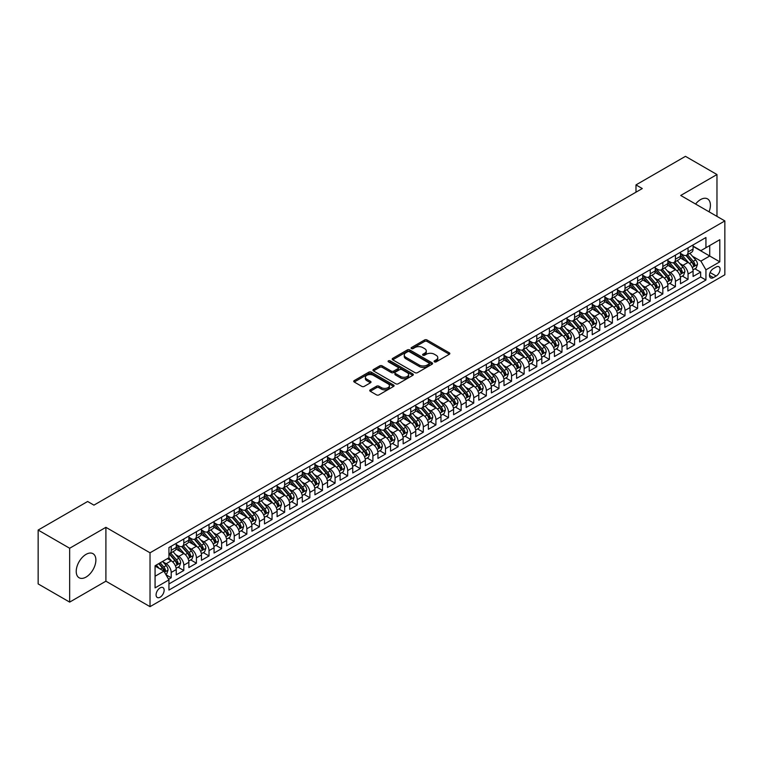 <?xml version="1.0" encoding="UTF-8"?>
<svg xmlns="http://www.w3.org/2000/svg" width="763" height="763" viewBox="0 0 763 763"><rect width="100%" height="100%" fill="white"/><g stroke="black" fill="none" stroke-linecap="round" stroke-linejoin="round"><path stroke-width="1.14" d="M434.452 361.853A1.221 0.706 0 0 0 436.178 361.853L449.331 354.261A1.745 1.011 0 0 0 449.836 353.546A1.745 1.011 0 0 0 449.331 352.83L427.051 339.974A1.745 1.011 0 0 0 424.581 339.974L411.438 347.566A1.221 0.706 0 0 0 411.076 348.062A1.221 0.706 0 0 0 411.438 348.567A1.221 0.706 0 0 0 413.164 348.567L414.872 347.585A5.599 3.233 0 0 1 422.788 347.585L424.638 348.653A5.599 3.233 0 0 1 426.279 350.942A5.599 3.233 0 0 1 424.638 353.231L422.94 354.213A1.221 0.706 0 0 0 422.578 354.709A1.221 0.706 0 0 0 422.94 355.205A1.221 0.706 0 0 0 424.676 355.205L426.374 354.223A5.599 3.233 0 0 1 434.29 354.223L436.15 355.3A5.599 3.233 0 0 1 437.79 357.58A5.599 3.233 0 0 1 436.15 359.869L434.452 360.851A1.221 0.706 0 0 0 434.09 361.357A1.221 0.706 0 0 0 434.452 361.853L434.452 360.851M86.047 577.076A13.906 8.031 120 0 0 95.137 564.82A13.906 8.031 120 0 0 93 553.68A13.906 8.031 120 0 0 86.047 554.367A13.906 8.031 120 0 0 76.968 566.623A13.906 8.031 120 0 0 79.104 577.763A13.906 8.031 120 0 0 86.047 577.076M709.046 211.809A13.906 8.031 120 0 0 707.539 198.885A13.906 8.031 120 0 0 700.587 199.572A13.906 8.031 120 0 0 695.589 204.036M160.116 597.2A5.703 3.29 120 0 0 163.835 592.174A5.703 3.29 120 0 0 162.967 587.596A5.703 3.29 120 0 0 160.116 587.882A5.703 3.29 120 0 0 156.386 592.908A5.703 3.29 120 0 0 157.254 597.477A5.703 3.29 120 0 0 160.116 597.2M370.265 389.836A1.745 1.011 0 0 0 369.75 390.551A1.745 1.011 0 0 0 370.265 391.266L376.512 394.872A1.745 1.011 0 0 0 378.982 394.872L393.584 386.44A1.745 1.011 0 0 0 394.099 385.735A1.745 1.011 0 0 0 393.584 385.019L371.314 372.153A1.745 1.011 0 0 0 368.834 372.153L354.242 380.584A1.745 1.011 0 0 0 353.727 381.3A1.745 1.011 0 0 0 354.242 382.015L361.786 386.374A1.745 1.011 0 0 0 364.256 386.374L370.513 382.768A1.745 1.011 0 0 0 371.018 382.053A1.745 1.011 0 0 0 370.513 381.338L366.765 379.173A4.683 2.699 0 0 1 365.391 377.265A4.683 2.699 0 0 1 368.281 374.767A4.683 2.699 0 0 1 373.384 375.358L388.052 383.818A4.683 2.699 0 0 1 389.416 385.735A4.683 2.699 0 0 1 386.526 388.224A4.683 2.699 0 0 1 381.424 387.642L378.982 386.231A1.745 1.011 0 0 0 376.512 386.231L370.265 389.836L370.265 391.266M105.904 527.328L69.662 548.254L38.15 530.056L38.15 583.914L69.662 602.112L105.904 581.187L150.025 606.661L150.025 552.803L105.904 527.328L105.904 581.187M716.972 216.387L716.972 174.536L680.73 195.462L724.85 220.927L150.025 552.803M716.972 174.536L685.46 156.339L635.98 184.904L635.98 192.181M38.15 530.056L87.631 501.491L93.935 505.135L642.284 188.547L635.98 184.904M414.996 372.659A1.745 1.011 0 0 0 417.466 372.659L432.068 364.228A1.745 1.011 0 0 0 432.583 363.512A1.745 1.011 0 0 0 432.068 362.797L409.798 349.94A1.745 1.011 0 0 0 407.318 349.94L392.716 358.372A1.745 1.011 0 0 0 392.211 359.087A1.745 1.011 0 0 0 392.716 359.802L414.996 372.659M388.939 362.12A1.221 0.706 0 0 1 390.179 362.291L390.179 360.832L412.821 373.908A1.745 1.011 0 0 1 413.336 374.623A1.745 1.011 0 0 1 412.821 375.339L398.229 383.77A1.745 1.011 0 0 1 395.749 383.77L373.479 370.904L379.726 367.327L379.726 365.868L373.479 369.483A1.745 1.011 0 0 0 372.964 370.189A1.745 1.011 0 0 0 373.479 370.904L373.479 369.483M379.726 367.327A1.745 1.011 0 0 1 382.206 367.327L382.206 365.868A1.745 1.011 0 0 0 379.726 365.868M382.206 365.868L391.238 371.085A1.745 1.011 0 0 0 393.708 371.085L397.857 368.691A1.745 1.011 0 0 0 398.362 367.976A1.745 1.011 0 0 0 397.857 367.261L388.453 361.834A1.221 0.706 0 0 1 388.09 361.338A1.221 0.706 0 0 1 388.844 360.68A1.221 0.706 0 0 1 390.179 360.832M168.585 579.279L171.208 577.763L165.972 574.749M162.996 561.892L166.162 563.723A7.134 4.12 60 0 1 171.208 572.45L176.243 569.541L176.243 574.854L183.807 570.486L178.075 567.176M175.604 554.615L178.771 556.446A7.134 4.12 60 0 1 183.807 565.173L188.852 562.264L188.852 567.577L196.415 563.208L190.683 559.899M188.213 547.338L191.37 549.16A7.134 4.12 60 0 1 196.415 557.896L201.461 554.987L201.461 560.3L209.024 555.931L203.282 552.622M200.812 540.061L203.979 541.883A7.134 4.12 60 0 1 209.024 550.619L214.06 547.71L214.06 553.022L221.623 548.654L215.891 545.345M213.421 532.784L216.587 534.605A7.134 4.12 60 0 1 221.623 543.342L226.668 540.433L226.668 545.745L234.231 541.377L228.499 538.068M226.029 525.507L229.186 527.328A7.134 4.12 60 0 1 234.231 536.065L239.277 533.156L239.277 538.468L246.84 534.1L241.098 530.79M238.628 518.23L241.795 520.051A7.134 4.12 60 0 1 246.84 528.788L251.885 525.879L251.885 531.191L259.449 526.823L253.707 523.513M251.237 510.943L254.403 512.774A7.134 4.12 60 0 1 259.449 521.51L264.484 518.602L264.484 523.914L272.048 519.546L266.316 516.236M263.845 503.666L267.012 505.497A7.134 4.12 60 0 1 272.048 514.233L277.093 511.315L277.093 516.637L284.656 512.269L278.924 508.95M276.444 496.389L279.611 498.22A7.134 4.12 60 0 1 284.656 506.956L289.702 504.038L289.702 509.35L297.265 504.992L291.523 501.673M289.053 489.112L292.219 490.943A7.134 4.12 60 0 1 297.265 499.679L302.301 496.761L302.301 502.073L309.864 497.714L304.132 494.395M301.662 481.834L304.828 483.666A7.134 4.12 60 0 1 309.864 492.393L314.909 489.484L314.909 494.796L322.472 490.428L316.74 487.118M314.27 474.557L317.427 476.389A7.134 4.12 60 0 1 322.472 485.115L327.518 482.206L327.518 487.519L335.081 483.151L329.339 479.841M326.869 467.28L330.036 469.111A7.134 4.12 60 0 1 335.081 477.838L340.117 474.929L340.117 480.242L347.69 475.874L341.948 472.564M339.478 460.003L342.644 461.834A7.134 4.12 60 0 1 347.69 470.561L352.725 467.652L352.725 472.965L360.289 468.596L354.557 465.287M352.086 452.726L355.253 454.548A7.134 4.12 60 0 1 360.289 463.284L365.334 460.375L365.334 465.688L372.897 461.319L367.165 458.01M364.685 445.449L367.852 447.271A7.134 4.12 60 0 1 372.897 456.007L377.943 453.098L377.943 458.41L385.506 454.042L379.764 450.733M377.294 438.172L380.46 439.993A7.134 4.12 60 0 1 385.506 448.73L390.542 445.821L390.542 451.133L398.105 446.765L392.373 443.456M389.903 430.895L393.069 432.716A7.134 4.12 60 0 1 398.105 441.453L403.15 438.544L403.15 443.856L410.713 439.488L404.981 436.178M402.511 423.618L405.668 425.439A7.134 4.12 60 0 1 410.713 434.176L415.759 431.267L415.759 436.579L423.322 432.211L417.58 428.901M415.11 416.331L418.277 418.162A7.134 4.12 60 0 1 423.322 426.899L428.358 423.99L428.358 429.302L435.921 424.934L430.189 421.624M427.719 409.054L430.885 410.885A7.134 4.12 60 0 1 435.921 419.621L440.966 416.703L440.966 422.015L448.53 417.657L442.798 414.338M440.327 401.777L443.484 403.608A7.134 4.12 60 0 1 448.53 412.344L453.575 409.426L453.575 414.738L461.138 410.38L455.406 407.06M452.926 394.5L456.093 396.331A7.134 4.12 60 0 1 461.138 405.058L466.183 402.149L466.183 407.461L473.747 403.093L468.005 399.783M465.535 387.222L468.701 389.054A7.134 4.12 60 0 1 473.747 397.781L478.782 394.872L478.782 400.184L486.346 395.816L480.614 392.506M478.143 379.945L481.31 381.777A7.134 4.12 60 0 1 486.346 390.503L491.391 387.594L491.391 392.907L498.954 388.539L493.222 385.229M490.743 372.668L493.909 374.499A7.134 4.12 60 0 1 498.954 383.226L504 380.317L504 385.63L511.563 381.262L505.821 377.952M503.351 365.391L506.518 367.213A7.134 4.12 60 0 1 511.563 375.949L516.599 373.04L516.599 378.353L524.162 373.984L518.43 370.675M515.96 358.114L519.126 359.936A7.134 4.12 60 0 1 524.162 368.672L529.207 365.763L529.207 371.076L536.77 366.707L531.038 363.398M528.568 350.837L531.725 352.659A7.134 4.12 60 0 1 536.77 361.395L541.816 358.486L541.816 363.798L549.379 359.43L543.638 356.121M541.167 343.56L544.334 345.381A7.134 4.12 60 0 1 549.379 354.118L554.424 351.209L554.424 356.521L561.988 352.153L556.246 348.844M553.776 336.283L556.942 338.104A7.134 4.12 60 0 1 561.988 346.841L567.023 343.932L567.023 349.244L574.587 344.876L568.855 341.566M566.384 328.996L569.551 330.827A7.134 4.12 60 0 1 574.587 339.564L579.632 336.655L579.632 341.967L587.195 337.599L581.463 334.289M578.983 321.719L582.15 323.55A7.134 4.12 60 0 1 587.195 332.286L592.241 329.368L592.241 334.69L599.804 330.322L594.062 327.003M591.592 314.442L594.759 316.273A7.134 4.12 60 0 1 599.804 325.009L604.84 322.091L604.84 327.403L612.403 323.045L606.671 319.726M604.201 307.165L607.367 308.996A7.134 4.12 60 0 1 612.403 317.732L617.448 314.814L617.448 320.126L625.011 315.758L619.279 312.449M616.809 299.888L619.966 301.719A7.134 4.12 60 0 1 625.011 310.446L630.057 307.537L630.057 312.849L637.62 308.481L631.878 305.171M629.408 292.611L632.575 294.442A7.134 4.12 60 0 1 637.62 303.169L642.656 300.26L642.656 305.572L650.219 301.204L644.487 297.894M642.017 285.333L645.183 287.165A7.134 4.12 60 0 1 650.219 295.891L655.264 292.982L655.264 298.295L662.828 293.927L657.096 290.617M654.625 278.056L657.792 279.878A7.134 4.12 60 0 1 662.828 288.614L667.873 285.705L667.873 291.018L675.436 286.65L669.704 283.34M667.224 270.779L670.391 272.601A7.134 4.12 60 0 1 675.436 281.337L680.482 278.428L680.482 283.741L688.045 279.372L688.045 274.06A7.134 4.12 -120 0 0 682.999 265.324L679.833 263.502M682.303 276.063L688.045 279.372M176.243 569.541A7.134 4.12 -120 0 0 171.208 560.805L167.421 558.621M188.852 562.264A7.134 4.12 -120 0 0 183.807 553.528L176.015 549.026M201.461 554.987A7.134 4.12 -120 0 0 196.415 546.251L188.623 541.749M214.06 547.71A7.134 4.12 -120 0 0 209.024 538.974L201.222 534.472M226.668 540.433A7.134 4.12 -120 0 0 221.623 531.697L213.831 527.195M239.277 533.156A7.134 4.12 -120 0 0 234.231 524.419L226.439 519.918M251.885 525.879A7.134 4.12 -120 0 0 246.84 517.142L239.038 512.641M264.484 518.602A7.134 4.12 -120 0 0 259.449 509.865L251.647 505.364M277.093 511.315A7.134 4.12 -120 0 0 272.048 502.588L264.256 498.086M289.702 504.038A7.134 4.12 -120 0 0 284.656 495.311L276.864 490.809M302.301 496.761A7.134 4.12 -120 0 0 297.265 488.034L289.463 483.532M314.909 489.484A7.134 4.12 -120 0 0 309.864 480.757L302.072 476.255M327.518 482.206A7.134 4.12 -120 0 0 322.472 473.47L314.68 468.978M340.117 474.929A7.134 4.12 -120 0 0 335.081 466.193L327.279 461.691M352.725 467.652A7.134 4.12 -120 0 0 347.69 458.916L339.888 454.414M365.334 460.375A7.134 4.12 -120 0 0 360.289 451.639L352.496 447.137M377.943 453.098A7.134 4.12 -120 0 0 372.897 444.362L365.105 439.86M390.542 445.821A7.134 4.12 -120 0 0 385.506 437.085L377.704 432.583M403.15 438.544A7.134 4.12 -120 0 0 398.105 429.807L390.313 425.306M415.759 431.267A7.134 4.12 -120 0 0 410.713 422.53L402.921 418.029M428.358 423.99A7.134 4.12 -120 0 0 423.322 415.253L415.52 410.752M440.966 416.703A7.134 4.12 -120 0 0 435.921 407.976L428.129 403.474M453.575 409.426A7.134 4.12 -120 0 0 448.53 400.699L440.737 396.197M466.183 402.149A7.134 4.12 -120 0 0 461.138 393.422L453.346 388.92M478.782 394.872A7.134 4.12 -120 0 0 473.747 386.135L465.945 381.643M491.391 387.594A7.134 4.12 -120 0 0 486.346 378.858L478.554 374.356M504 380.317A7.134 4.12 -120 0 0 498.954 371.581L491.162 367.079M516.599 373.04A7.134 4.12 -120 0 0 511.563 364.304L503.761 359.802M529.207 365.763A7.134 4.12 -120 0 0 524.162 357.027L516.37 352.525M541.816 358.486A7.134 4.12 -120 0 0 536.77 349.75L528.978 345.248M554.424 351.209A7.134 4.12 -120 0 0 549.379 342.473L541.577 337.971M567.023 343.932A7.134 4.12 -120 0 0 561.988 335.195L554.186 330.694M579.632 336.655A7.134 4.12 -120 0 0 574.587 327.918L566.795 323.417M592.241 329.368A7.134 4.12 -120 0 0 587.195 320.641L579.403 316.14M604.84 322.091A7.134 4.12 -120 0 0 599.804 313.364L592.002 308.862M617.448 314.814A7.134 4.12 -120 0 0 612.403 306.087L604.611 301.585M630.057 307.537A7.134 4.12 -120 0 0 625.011 298.81L617.219 294.308M642.656 300.26A7.134 4.12 -120 0 0 637.62 291.523L629.818 287.031M655.264 292.982A7.134 4.12 -120 0 0 650.219 284.246L642.427 279.744M667.873 285.705A7.134 4.12 -120 0 0 662.828 276.969L655.035 272.467M680.482 278.428A7.134 4.12 -120 0 0 675.436 269.692L667.644 265.19M716.152 267.002L713.376 268.605A5.522 3.195 120 0 0 709.771 273.469A5.522 3.195 120 0 0 710.62 277.904A5.522 3.195 120 0 0 713.376 277.627L716.152 276.025A5.522 3.195 120 0 0 719.767 271.151A5.522 3.195 120 0 0 718.918 266.726A5.522 3.195 120 0 0 716.152 267.002M150.025 606.661L724.85 274.785L724.85 220.927M155.07 576.237L163.892 571.144L168.938 579.88L168.938 590.066L705.937 280.031L705.937 269.835L700.901 261.108L692.442 256.225M168.938 579.88L155.07 587.882L155.07 565.755L168.938 557.753L168.938 547.567L705.937 237.522L705.937 247.717L719.805 239.706L719.805 261.833L705.937 269.835M176.243 544.505L178.771 545.965A7.134 4.12 60 0 0 182.328 546.318L187.374 543.409A7.134 4.12 -120 0 0 188.852 540.137L188.852 536.065M188.852 537.228L191.37 538.688A7.134 4.12 60 0 0 194.937 539.04L199.982 536.122A7.134 4.12 -120 0 0 201.461 532.86L201.461 528.788M201.461 529.951L203.979 531.41A7.134 4.12 60 0 0 207.546 531.763L212.591 528.845A7.134 4.12 -120 0 0 214.06 525.583L214.06 521.51M214.06 522.674L216.587 524.124A7.134 4.12 60 0 0 220.154 524.477L225.19 521.568A7.134 4.12 -120 0 0 226.668 518.306L226.668 514.233M226.668 515.397L229.186 516.847A7.134 4.12 60 0 0 232.753 517.2L237.798 514.291A7.134 4.12 -120 0 0 239.277 511.029L239.277 506.956M239.277 508.12L241.795 509.57A7.134 4.12 60 0 0 245.362 509.922L250.407 507.014A7.134 4.12 -120 0 0 251.885 503.752L251.885 499.67M251.885 500.843L254.403 502.292A7.134 4.12 60 0 0 257.97 502.645L263.006 499.736A7.134 4.12 -120 0 0 264.484 496.475L264.484 492.393M264.484 493.566L267.012 495.015A7.134 4.12 60 0 0 270.569 495.368L275.615 492.459A7.134 4.12 -120 0 0 277.093 489.197L277.093 485.115M277.093 486.279L279.611 487.738A7.134 4.12 60 0 0 283.178 488.091L288.223 485.182A7.134 4.12 -120 0 0 289.702 481.92L289.702 477.838M289.702 479.002L292.219 480.461A7.134 4.12 60 0 0 295.786 480.814L300.832 477.905A7.134 4.12 -120 0 0 302.301 474.643L302.301 470.561M302.301 471.725L304.828 473.184A7.134 4.12 60 0 0 308.395 473.537L313.431 470.628A7.134 4.12 -120 0 0 314.909 467.357L314.909 463.284M314.909 464.448L317.427 465.907A7.134 4.12 60 0 0 320.994 466.26L326.039 463.351A7.134 4.12 -120 0 0 327.518 460.079L327.518 456.007M327.518 457.171L330.036 458.63A7.134 4.12 60 0 0 333.603 458.983L338.648 456.074A7.134 4.12 -120 0 0 340.117 452.802L340.117 448.73M340.117 449.893L342.644 451.353A7.134 4.12 60 0 0 346.211 451.706L351.247 448.787A7.134 4.12 -120 0 0 352.725 445.525L352.725 441.453M352.725 442.616L355.253 444.076A7.134 4.12 60 0 0 358.81 444.428L363.856 441.51A7.134 4.12 -120 0 0 365.334 438.248L365.334 434.176M365.334 435.339L367.852 436.789A7.134 4.12 60 0 0 371.419 437.151L376.464 434.233A7.134 4.12 -120 0 0 377.943 430.971L377.943 426.899M377.943 428.062L380.46 429.512A7.134 4.12 60 0 0 384.027 429.865L389.063 426.956A7.134 4.12 -120 0 0 390.542 423.694L390.542 419.621M390.542 420.785L393.069 422.235A7.134 4.12 60 0 0 396.626 422.588L401.672 419.679A7.134 4.12 -120 0 0 403.15 416.417L403.15 412.344M403.15 413.508L405.668 414.958A7.134 4.12 60 0 0 409.235 415.31L414.28 412.401A7.134 4.12 -120 0 0 415.759 409.14L415.759 405.058M415.759 406.231L418.277 407.68A7.134 4.12 60 0 0 421.844 408.033L426.889 405.124A7.134 4.12 -120 0 0 428.358 401.863L428.358 397.781M428.358 398.944L430.885 400.403A7.134 4.12 60 0 0 434.452 400.756L439.488 397.847A7.134 4.12 -120 0 0 440.966 394.585L440.966 390.503M440.966 391.667L443.484 393.126A7.134 4.12 60 0 0 447.051 393.479L452.097 390.57A7.134 4.12 -120 0 0 453.575 387.308L453.575 383.226M453.575 384.39L456.093 385.849A7.134 4.12 60 0 0 459.66 386.202L464.705 383.293A7.134 4.12 -120 0 0 466.183 380.022L466.183 375.949M466.183 377.113L468.701 378.572A7.134 4.12 60 0 0 472.268 378.925L477.304 376.016A7.134 4.12 -120 0 0 478.782 372.745L478.782 368.672M478.782 369.836L481.31 371.295A7.134 4.12 60 0 0 484.867 371.648L489.913 368.739A7.134 4.12 -120 0 0 491.391 365.467L491.391 361.395M491.391 362.559L493.909 364.018A7.134 4.12 60 0 0 497.476 364.371L502.521 361.452A7.134 4.12 -120 0 0 504 358.19L504 354.118M504 355.281L506.518 356.741A7.134 4.12 60 0 0 510.085 357.094L515.13 354.175A7.134 4.12 -120 0 0 516.599 350.913L516.599 346.841M516.599 348.004L519.126 349.464A7.134 4.12 60 0 0 522.693 349.816L527.729 346.898A7.134 4.12 -120 0 0 529.207 343.636L529.207 339.564M529.207 340.727L531.725 342.177A7.134 4.12 60 0 0 535.292 342.53L540.338 339.621A7.134 4.12 -120 0 0 541.816 336.359L541.816 332.286M541.816 333.45L544.334 334.9A7.134 4.12 60 0 0 547.901 335.253L552.946 332.344A7.134 4.12 -120 0 0 554.424 329.082L554.424 325.009M554.424 326.173L556.942 327.623A7.134 4.12 60 0 0 560.509 327.976L565.545 325.067A7.134 4.12 -120 0 0 567.023 321.805L567.023 317.723M567.023 318.896L569.551 320.346A7.134 4.12 60 0 0 573.108 320.698L578.154 317.789A7.134 4.12 -120 0 0 579.632 314.528L579.632 310.446M579.632 311.619L582.15 313.068A7.134 4.12 60 0 0 585.717 313.421L590.762 310.512A7.134 4.12 -120 0 0 592.241 307.251L592.241 303.169M592.241 304.332L594.759 305.791A7.134 4.12 60 0 0 598.326 306.144L603.361 303.235A7.134 4.12 -120 0 0 604.84 299.973L604.84 295.891M604.84 297.055L607.367 298.514A7.134 4.12 60 0 0 610.934 298.867L615.97 295.958A7.134 4.12 -120 0 0 617.448 292.687L617.448 288.614M617.448 289.778L619.966 291.237A7.134 4.12 60 0 0 623.533 291.59L628.578 288.681A7.134 4.12 -120 0 0 630.057 285.41L630.057 281.337M630.057 282.501L632.575 283.96A7.134 4.12 60 0 0 636.142 284.313L641.187 281.404A7.134 4.12 -120 0 0 642.656 278.133L642.656 274.06M642.656 275.224L645.183 276.683A7.134 4.12 60 0 0 648.75 277.036L653.786 274.127A7.134 4.12 -120 0 0 655.264 270.855L655.264 266.783M655.264 267.947L657.792 269.406A7.134 4.12 60 0 0 661.349 269.759L666.395 266.84A7.134 4.12 -120 0 0 667.873 263.578L667.873 259.506M667.873 260.669L670.391 262.129A7.134 4.12 60 0 0 673.958 262.482L679.003 259.563A7.134 4.12 -120 0 0 680.482 256.301L680.482 252.229M168.938 583.953L700.644 276.969L700.644 272.095L693.081 276.464L693.081 271.151A7.134 4.12 -120 0 0 688.045 262.415L680.243 257.913M680.482 253.392L682.999 254.842A7.134 4.12 -120 0 0 686.566 255.204A7.134 4.12 -120 0 0 688.045 251.933L688.045 247.861M686.566 255.204L691.602 252.286A7.134 4.12 -120 0 0 693.081 249.024L693.081 244.952M171.208 546.251L171.208 550.333A7.134 4.12 60 0 1 169.729 553.595A7.134 4.12 60 0 1 168.938 553.881M169.729 553.595L174.765 550.686A7.134 4.12 -120 0 0 176.243 547.414L176.243 543.342M183.807 538.974L183.807 543.046A7.134 4.12 60 0 1 182.328 546.318M196.415 531.697L196.415 535.769A7.134 4.12 60 0 1 194.937 539.04M209.024 524.419L209.024 528.492A7.134 4.12 60 0 1 207.546 531.763M221.623 517.142L221.623 521.215A7.134 4.12 60 0 1 220.154 524.477M234.231 509.865L234.231 513.938A7.134 4.12 60 0 1 232.753 517.2M246.84 502.588L246.84 506.661A7.134 4.12 60 0 1 245.362 509.922M259.449 495.311L259.449 499.384A7.134 4.12 60 0 1 257.97 502.645M272.048 488.034L272.048 492.106A7.134 4.12 60 0 1 270.569 495.368M284.656 480.747L284.656 484.829A7.134 4.12 60 0 1 283.178 488.091M297.265 473.47L297.265 477.552A7.134 4.12 60 0 1 295.786 480.814M309.864 466.193L309.864 470.275A7.134 4.12 60 0 1 308.395 473.537M322.472 458.916L322.472 462.998A7.134 4.12 60 0 1 320.994 466.26M335.081 451.639L335.081 455.711A7.134 4.12 60 0 1 333.603 458.983M347.69 444.362L347.69 448.434A7.134 4.12 60 0 1 346.211 451.706M360.289 437.085L360.289 441.157A7.134 4.12 60 0 1 358.81 444.428M372.897 429.807L372.897 433.88A7.134 4.12 60 0 1 371.419 437.151M385.506 422.53L385.506 426.603A7.134 4.12 60 0 1 384.027 429.865M398.105 415.253L398.105 419.326A7.134 4.12 60 0 1 396.626 422.588M410.713 407.976L410.713 412.049A7.134 4.12 60 0 1 409.235 415.31M423.322 400.699L423.322 404.771A7.134 4.12 60 0 1 421.844 408.033M435.921 393.422L435.921 397.494A7.134 4.12 60 0 1 434.452 400.756M448.53 386.135L448.53 390.217A7.134 4.12 60 0 1 447.051 393.479M461.138 378.858L461.138 382.94A7.134 4.12 60 0 1 459.66 386.202M473.747 371.581L473.747 375.663A7.134 4.12 60 0 1 472.268 378.925M486.346 364.304L486.346 368.386A7.134 4.12 60 0 1 484.867 371.648M498.954 357.027L498.954 361.099A7.134 4.12 60 0 1 497.476 364.371M511.563 349.75L511.563 353.822A7.134 4.12 60 0 1 510.085 357.094M524.162 342.473L524.162 346.545A7.134 4.12 60 0 1 522.693 349.816M536.77 335.195L536.77 339.268A7.134 4.12 60 0 1 535.292 342.53M549.379 327.918L549.379 331.991A7.134 4.12 60 0 1 547.901 335.253M561.988 320.641L561.988 324.714A7.134 4.12 60 0 1 560.509 327.976M574.587 313.364L574.587 317.437A7.134 4.12 60 0 1 573.108 320.698M587.195 306.087L587.195 310.159A7.134 4.12 60 0 1 585.717 313.421M599.804 298.8L599.804 302.882A7.134 4.12 60 0 1 598.326 306.144M612.403 291.523L612.403 295.605A7.134 4.12 60 0 1 610.934 298.867M625.011 284.246L625.011 288.328A7.134 4.12 60 0 1 623.533 291.59M637.62 276.969L637.62 281.051A7.134 4.12 60 0 1 636.142 284.313M650.219 269.692L650.219 273.764A7.134 4.12 60 0 1 648.75 277.036M662.828 262.415L662.828 266.487A7.134 4.12 60 0 1 661.349 269.759M675.436 255.138L675.436 259.21A7.134 4.12 60 0 1 673.958 262.482M675.436 281.337L675.436 286.65M662.828 288.614L662.828 293.927M650.219 295.891L650.219 301.204M637.62 303.169L637.62 308.481M625.011 310.446L625.011 315.758M612.403 317.732L612.403 323.045M599.804 325.009L599.804 330.322M587.195 332.286L587.195 337.599M574.587 339.564L574.587 344.876M561.988 346.841L561.988 352.153M549.379 354.118L549.379 359.43M536.77 361.395L536.77 366.707M524.162 368.672L524.162 373.984M511.563 375.949L511.563 381.262M498.954 383.226L498.954 388.539M486.346 390.503L486.346 395.816M473.747 397.781L473.747 403.093M461.138 405.058L461.138 410.38M448.53 412.344L448.53 417.657M435.921 419.621L435.921 424.934M423.322 426.899L423.322 432.211M410.713 434.176L410.713 439.488M398.105 441.453L398.105 446.765M385.506 448.73L385.506 454.042M372.897 456.007L372.897 461.319M360.289 463.284L360.289 468.596M347.69 470.561L347.69 475.874M335.081 477.838L335.081 483.151M322.472 485.115L322.472 490.428M309.864 492.393L309.864 497.714M297.265 499.679L297.265 504.992M284.656 506.956L284.656 512.269M272.048 514.233L272.048 519.546M259.449 521.51L259.449 526.823M246.84 528.788L246.84 534.1M234.231 536.065L234.231 541.377M221.623 543.342L221.623 548.654M209.024 550.619L209.024 555.931M196.415 557.896L196.415 563.208M183.807 565.173L183.807 570.486M171.208 572.45L171.208 577.763M163.892 571.144L155.07 566.051M700.901 261.108L709.724 256.015L709.724 245.533L719.805 239.706M693.081 246.401L719.805 261.833M693.081 246.115L700.901 250.626L705.937 247.717M69.662 548.254L69.662 602.112M694.912 268.786L700.644 272.095M700.644 276.969L705.937 280.031M434.939 362.024L436.15 361.328A5.599 3.233 0 0 0 437.79 359.039L437.79 357.58M426.279 350.942L426.279 352.392A5.599 3.233 0 0 1 424.638 354.681L423.427 355.377M449.331 352.83L449.331 354.261L427.051 341.433A1.745 1.011 0 0 0 424.581 341.433L411.925 348.739M432.068 362.797L432.068 364.228L409.798 351.4A1.745 1.011 0 0 0 407.318 351.4L392.745 359.812M428.978 364.018A1.221 0.706 0 0 0 429.331 363.512A1.221 0.706 0 0 0 428.978 363.016L409.426 351.724A1.221 0.706 0 0 0 407.69 351.724L405.897 352.764A5.599 3.233 0 0 0 404.256 355.053A5.599 3.233 0 0 0 405.897 357.332L419.259 365.048A5.599 3.233 0 0 0 427.175 365.048L428.978 364.018L428.978 365.467A1.221 0.706 0 0 0 429.331 364.972L429.331 363.512M404.256 355.053L404.256 356.502A5.599 3.233 0 0 0 405.897 358.791L405.897 357.332M428.978 365.467L427.175 366.507A5.599 3.233 0 0 1 419.259 366.507L405.897 358.791M382.206 367.327L391.238 372.544A1.745 1.011 0 0 0 393.708 372.544L397.857 370.15A1.745 1.011 0 0 0 398.362 369.435L398.362 367.976M390.179 362.291L412.802 375.348M400.604 376.493A4.683 2.699 0 0 0 405.706 377.084A4.683 2.699 0 0 0 408.596 374.585A4.683 2.699 0 0 0 407.223 372.678L402.063 369.693A1.745 1.011 0 0 0 399.583 369.693L395.444 372.086A1.745 1.011 0 0 0 394.929 372.802A1.745 1.011 0 0 0 395.444 373.517L400.604 376.493L400.604 377.952A4.683 2.699 0 0 0 405.706 378.534A4.683 2.699 0 0 0 408.596 376.045L408.596 374.585M394.929 372.802L394.929 374.251A1.745 1.011 0 0 0 395.444 374.967L395.444 373.517M400.604 377.952L395.444 374.967M389.416 385.735L389.416 387.184A4.683 2.699 0 0 1 386.526 389.683A4.683 2.699 0 0 1 381.424 389.101L378.982 387.69A1.745 1.011 0 0 0 376.512 387.69L370.284 391.276M365.391 377.265L365.391 378.725A4.683 2.699 0 0 0 366.765 380.632L366.765 379.173M370.484 382.778L366.765 380.632M393.584 385.019L393.584 386.44L371.314 373.612A1.745 1.011 0 0 0 368.834 373.612L354.261 382.025M692.976 269.902L696.237 268.023L697.496 264.38A4.721 2.728 -120 0 0 695.656 259.945L689.895 253.278M688.741 262.873L681.912 254.966A13.639 7.878 -120 0 0 680.482 253.469M684.993 260.66L681.178 256.234A11.321 6.533 -120 0 0 680.482 255.471M685.918 255.452L691.745 262.205A4.721 2.728 60 0 1 693.433 265.457L694.94 264.58A4.721 2.728 -120 0 0 693.262 261.327L687.501 254.661M686.261 255.347L692.527 262.596A2.403 1.392 60 0 1 693.128 263.531L694.94 264.58M693.433 265.457L693.777 266.02M680.367 277.179L683.629 275.3L684.888 271.657A4.721 2.728 -120 0 0 683.047 267.222L677.286 260.555M676.132 270.159L669.304 262.243A13.639 7.878 -120 0 0 667.873 260.746M672.394 267.937L668.569 263.512A11.321 6.533 -120 0 0 667.873 262.749M673.319 262.73L679.146 269.482A4.721 2.728 60 0 1 680.825 272.734L682.341 271.857A4.721 2.728 -120 0 0 680.653 268.605L674.893 261.938M673.662 262.625L679.919 269.873A2.403 1.392 60 0 1 680.529 270.817L682.341 271.857M680.825 272.734L681.168 273.297M667.768 284.456L671.02 282.577L672.279 278.934A4.721 2.728 -120 0 0 670.448 274.499L664.687 267.832M663.533 277.436L656.695 269.52A13.639 7.878 -120 0 0 655.264 268.023M659.785 275.214L655.961 270.789A11.321 6.533 -120 0 0 655.264 270.026M660.71 270.016L666.538 276.759A4.721 2.728 60 0 1 668.216 280.011L669.733 279.134A4.721 2.728 -120 0 0 668.045 275.882L662.294 269.215M661.054 269.902L667.31 277.15A2.403 1.392 60 0 1 667.921 278.094L669.733 279.134M668.216 280.011L668.56 280.574M655.159 291.733L658.421 289.854L659.68 286.211A4.721 2.728 -120 0 0 657.84 281.776L652.079 275.109M650.925 284.713L644.096 276.797A13.639 7.878 -120 0 0 642.656 275.3M647.177 282.491L643.362 278.066A11.321 6.533 -120 0 0 642.656 277.303M648.102 277.293L653.929 284.036A4.721 2.728 60 0 1 655.617 287.289L657.124 286.411A4.721 2.728 -120 0 0 655.446 283.159L649.685 276.492M648.445 277.179L654.711 284.427A2.403 1.392 60 0 1 655.312 285.372L657.124 286.411M655.617 287.289L655.961 287.851M642.551 299.01L645.813 297.131L647.072 293.488A4.721 2.728 -120 0 0 645.231 289.053L639.47 282.386M638.316 291.991L631.487 284.084A13.639 7.878 -120 0 0 630.057 282.577M634.568 289.768L630.753 285.343A11.321 6.533 -120 0 0 630.057 284.589M635.503 284.57L641.321 291.313A4.721 2.728 60 0 1 643.009 294.566L644.525 293.698A4.721 2.728 -120 0 0 642.837 290.436L637.076 283.769M635.846 284.456L642.103 291.704A2.403 1.392 60 0 1 642.704 292.649L644.525 293.698M643.009 294.566L643.352 295.128M629.952 306.287L633.204 304.408L634.463 300.775A4.721 2.728 -120 0 0 632.622 296.33L626.871 289.663M625.717 299.268L618.879 291.361A13.639 7.878 -120 0 0 617.448 289.854M621.969 297.045L618.144 292.62A11.321 6.533 -120 0 0 617.448 291.867M622.894 291.847L628.722 298.591A4.721 2.728 60 0 1 630.4 301.843L631.917 300.975A4.721 2.728 -120 0 0 630.228 297.713L624.468 291.046M623.237 291.733L629.494 298.982A2.403 1.392 60 0 1 630.104 299.926L631.917 300.975M630.4 301.843L630.743 302.406M617.343 313.564L620.596 311.685L621.864 308.052A4.721 2.728 -120 0 0 620.023 303.617L614.263 296.941M613.109 306.545L606.28 298.638A13.639 7.878 -120 0 0 604.84 297.141M609.36 304.323L605.536 299.897A11.321 6.533 -120 0 0 604.84 299.144M610.286 299.125L616.113 305.868A4.721 2.728 60 0 1 617.801 309.12L619.308 308.252A4.721 2.728 -120 0 0 617.629 304.99L611.869 298.323M610.629 299.01L616.885 306.259A2.403 1.392 60 0 1 617.496 307.203L619.308 308.252M617.801 309.12L618.144 309.683M604.735 320.841L607.997 318.963L609.255 315.329A4.721 2.728 -120 0 0 607.415 310.894L601.654 304.218M600.5 313.822L593.671 305.915A13.639 7.878 -120 0 0 592.241 304.418M596.752 311.6L592.937 307.184A11.321 6.533 -120 0 0 592.241 306.421M597.677 306.402L603.504 313.145A4.721 2.728 60 0 1 605.193 316.397L606.699 315.529A4.721 2.728 -120 0 0 605.021 312.277L599.26 305.601M598.02 306.287L604.286 313.536A2.403 1.392 60 0 1 604.887 314.48L606.699 315.529M605.193 316.397L605.536 316.96M592.136 328.128L595.388 326.24L596.647 322.606A4.721 2.728 -120 0 0 594.806 318.171L589.046 311.495M587.891 321.099L581.063 313.192A13.639 7.878 -120 0 0 579.632 311.695M584.153 318.877L580.328 314.461A11.321 6.533 -120 0 0 579.632 313.698M585.078 313.679L590.905 320.422A4.721 2.728 60 0 1 592.584 323.674L594.1 322.806A4.721 2.728 -120 0 0 592.412 319.554L586.652 312.878M585.421 313.564L591.678 320.813A2.403 1.392 60 0 1 592.288 321.757L594.1 322.806M592.584 323.674L592.927 324.237M579.527 335.405L582.779 333.517L584.038 329.883A4.721 2.728 -120 0 0 582.207 325.448L576.447 318.781M575.292 328.376L568.464 320.47A13.639 7.878 -120 0 0 567.023 318.972M571.544 326.154L567.72 321.738A11.321 6.533 -120 0 0 567.023 320.975M572.469 320.956L578.297 327.699A4.721 2.728 60 0 1 579.975 330.961L581.492 330.083A4.721 2.728 -120 0 0 579.804 326.831L574.053 320.164M572.813 320.851L579.069 328.09A2.403 1.392 60 0 1 579.68 329.034L581.492 330.083M579.975 330.961L580.319 331.514M566.919 342.682L570.18 340.794L571.439 337.16A4.721 2.728 -120 0 0 569.599 332.725L563.838 326.059M562.684 335.653L555.855 327.747A13.639 7.878 -120 0 0 554.424 326.249M558.936 333.441L555.121 329.015A11.321 6.533 -120 0 0 554.424 328.252M559.861 328.233L565.688 334.976A4.721 2.728 60 0 1 567.376 338.238L568.883 337.36A4.721 2.728 -120 0 0 567.205 334.108L561.444 327.441M560.204 328.128L566.47 335.377A2.403 1.392 60 0 1 567.071 336.311L568.883 337.36M567.376 338.238L567.72 338.791M554.31 349.959L557.572 348.081L558.831 344.437A4.721 2.728 -120 0 0 556.99 340.002L551.229 333.336M550.075 342.93L543.246 335.024A13.639 7.878 -120 0 0 541.816 333.526M546.337 340.718L542.512 336.292A11.321 6.533 -120 0 0 541.816 335.529M547.262 335.51L553.08 342.253A4.721 2.728 60 0 1 554.768 345.515L556.284 344.638A4.721 2.728 -120 0 0 554.596 341.385L548.835 334.719M547.605 335.405L553.862 342.654A2.403 1.392 60 0 1 554.463 343.588L556.284 344.638M554.768 345.515L555.111 346.068M541.711 357.237L544.963 355.358L546.222 351.714A4.721 2.728 -120 0 0 544.381 347.279L538.63 340.613M537.476 350.207L530.638 342.301A13.639 7.878 -120 0 0 529.207 340.803M533.728 347.995L529.904 343.569A11.321 6.533 -120 0 0 529.207 342.806M534.653 342.787L540.481 349.54A4.721 2.728 60 0 1 542.159 352.792L543.676 351.915A4.721 2.728 -120 0 0 541.988 348.662L536.227 341.996M534.997 342.682L541.253 349.931A2.403 1.392 60 0 1 541.864 350.866L543.676 351.915M542.159 352.792L542.503 353.345M529.102 364.514L532.364 362.635L533.623 358.991A4.721 2.728 -120 0 0 531.782 354.557L526.022 347.89M524.868 357.485L518.039 349.578A13.639 7.878 -120 0 0 516.599 348.081M521.119 355.272L517.304 350.846A11.321 6.533 -120 0 0 516.599 350.083M522.045 350.064L527.872 356.817A4.721 2.728 60 0 1 529.56 360.069L531.067 359.192A4.721 2.728 -120 0 0 529.388 355.94L523.628 349.273M522.388 349.959L528.645 357.208A2.403 1.392 60 0 1 529.255 358.143L531.067 359.192M529.56 360.069L529.904 360.632M516.494 371.791L519.756 369.912L521.015 366.269A4.721 2.728 -120 0 0 519.174 361.834L513.413 355.167M512.259 364.771L505.43 356.855A13.639 7.878 -120 0 0 504 355.358M508.511 362.549L504.696 358.124A11.321 6.533 -120 0 0 504 357.361M509.446 357.351L515.263 364.094A4.721 2.728 60 0 1 516.952 367.346L518.468 366.469A4.721 2.728 -120 0 0 516.78 363.217L511.019 356.55M509.779 357.237L516.046 364.485A2.403 1.392 60 0 1 516.646 365.429L518.468 366.469M516.952 367.346L517.295 367.909M503.895 379.068L507.147 377.189L508.406 373.546A4.721 2.728 -120 0 0 506.565 369.111L500.805 362.444M499.651 372.048L492.822 364.132A13.639 7.878 -120 0 0 491.391 362.635M495.912 369.826L492.087 365.401A11.321 6.533 -120 0 0 491.391 364.638M496.837 364.628L502.664 371.371A4.721 2.728 60 0 1 504.343 374.623L505.859 373.746A4.721 2.728 -120 0 0 504.171 370.494L498.411 363.827M497.18 364.514L503.437 371.762A2.403 1.392 60 0 1 504.047 372.706L505.859 373.746M504.343 374.623L504.686 375.186M491.286 386.345L494.538 384.466L495.807 380.823A4.721 2.728 -120 0 0 493.966 376.388L488.206 369.721M487.052 379.325L480.223 371.419A13.639 7.878 -120 0 0 478.782 369.912M483.303 377.103L479.479 372.678A11.321 6.533 -120 0 0 478.782 371.924M484.228 371.905L490.056 378.648A4.721 2.728 60 0 1 491.744 381.901L493.251 381.033A4.721 2.728 -120 0 0 491.572 377.771L485.812 371.104M484.572 371.791L490.828 379.039A2.403 1.392 60 0 1 491.439 379.984L493.251 381.033M491.744 381.901L492.087 382.463M478.678 393.622L481.939 391.743L483.198 388.1A4.721 2.728 -120 0 0 481.358 383.665L475.597 376.998M474.443 386.603L467.614 378.696A13.639 7.878 -120 0 0 466.183 377.189M470.695 384.38L466.88 379.955A11.321 6.533 -120 0 0 466.183 379.201M471.62 379.182L477.447 385.925A4.721 2.728 60 0 1 479.135 389.178L480.642 388.31A4.721 2.728 -120 0 0 478.964 385.048L473.203 378.381M471.963 379.068L478.229 386.316A2.403 1.392 60 0 1 478.83 387.261L480.642 388.31M479.135 389.178L479.479 389.74M466.069 400.899L469.331 399.02L470.59 395.387A4.721 2.728 -120 0 0 468.749 390.942L462.988 384.275M461.834 393.88L455.006 385.973A13.639 7.878 -120 0 0 453.575 384.466M458.096 391.657L454.271 387.232A11.321 6.533 -120 0 0 453.575 386.479M459.021 386.459L464.839 393.203A4.721 2.728 60 0 1 466.527 396.455L468.043 395.587A4.721 2.728 -120 0 0 466.355 392.325L460.594 385.658M459.364 386.345L465.621 393.594A2.403 1.392 60 0 1 466.231 394.538L468.043 395.587M466.527 396.455L466.87 397.018M453.47 408.176L456.722 406.298L457.981 402.664A4.721 2.728 -120 0 0 456.15 398.229L450.389 391.553M449.235 401.157L442.397 393.25A13.639 7.878 -120 0 0 440.966 391.753M445.487 398.935L441.663 394.509A11.321 6.533 -120 0 0 440.966 393.756M446.412 393.737L452.24 400.48A4.721 2.728 60 0 1 453.918 403.732L455.435 402.864A4.721 2.728 -120 0 0 453.747 399.612L447.995 392.935M446.756 393.622L453.012 400.871A2.403 1.392 60 0 1 453.623 401.815L455.435 402.864M453.918 403.732L454.262 404.295M440.861 415.454L444.123 413.575L445.382 409.941A4.721 2.728 -120 0 0 443.541 405.506L437.781 398.83M436.627 408.434L429.798 400.527A13.639 7.878 -120 0 0 428.358 399.03M432.879 406.212L429.064 401.796A11.321 6.533 -120 0 0 428.358 401.033M433.804 401.014L439.631 407.757A4.721 2.728 60 0 1 441.319 411.009L442.826 410.141A4.721 2.728 -120 0 0 441.148 406.889L435.387 400.213M434.147 400.899L440.413 408.148A2.403 1.392 60 0 1 441.014 409.092L442.826 410.141M441.319 411.009L441.663 411.572M428.253 422.74L431.515 420.852L432.774 417.218A4.721 2.728 -120 0 0 430.933 412.783L425.172 406.116M424.018 415.711L417.189 407.804A13.639 7.878 -120 0 0 415.759 406.307M420.27 413.489L416.455 409.073A11.321 6.533 -120 0 0 415.759 408.31M421.205 408.291L427.022 415.034A4.721 2.728 60 0 1 428.711 418.286L430.227 417.418A4.721 2.728 -120 0 0 428.539 414.166L422.778 407.499M421.538 408.186L427.805 415.425A2.403 1.392 60 0 1 428.405 416.369L430.227 417.418M428.711 418.286L429.054 418.849M415.654 430.017L418.906 428.129L420.165 424.495A4.721 2.728 -120 0 0 418.324 420.06L412.573 413.393M411.419 422.988L404.581 415.082A13.639 7.878 -120 0 0 403.15 413.584M407.671 420.775L403.846 416.35A11.321 6.533 -120 0 0 403.15 415.587M408.596 415.568L414.423 422.311A4.721 2.728 60 0 1 416.102 425.573L417.619 424.695A4.721 2.728 -120 0 0 415.93 421.443L410.17 414.776M408.939 415.463L415.196 422.702A2.403 1.392 60 0 1 415.806 423.646L417.619 424.695M416.102 425.573L416.445 426.126M403.045 437.294L406.298 435.415L407.566 431.772A4.721 2.728 -120 0 0 405.725 427.337L399.965 420.671M398.811 430.265L391.982 422.359A13.639 7.878 -120 0 0 390.542 420.861M395.062 428.053L391.238 423.627A11.321 6.533 -120 0 0 390.542 422.864M395.987 422.845L401.815 429.588A4.721 2.728 60 0 1 403.503 432.85L405.01 431.972A4.721 2.728 -120 0 0 403.331 428.72L397.571 422.053M396.331 422.74L402.587 429.989A2.403 1.392 60 0 1 403.198 430.923L405.01 431.972M403.503 432.85L403.846 433.403M390.437 444.571L393.698 442.693L394.957 439.049A4.721 2.728 -120 0 0 393.117 434.614L387.356 427.948M386.202 437.542L379.373 429.636A13.639 7.878 -120 0 0 377.943 428.138M382.454 435.33L378.639 430.904A11.321 6.533 -120 0 0 377.943 430.141M383.379 430.122L389.206 436.875A4.721 2.728 60 0 1 390.894 440.127L392.401 439.25A4.721 2.728 -120 0 0 390.723 435.997L384.962 429.331M383.722 430.017L389.988 437.266A2.403 1.392 60 0 1 390.589 438.2L392.401 439.25M390.894 440.127L391.238 440.68M377.838 451.849L381.09 449.97L382.349 446.326A4.721 2.728 -120 0 0 380.508 441.891L374.747 435.225M373.593 444.819L366.765 436.913A13.639 7.878 -120 0 0 365.334 435.415M369.855 442.607L366.03 438.181A11.321 6.533 -120 0 0 365.334 437.418M370.78 437.399L376.607 444.152A4.721 2.728 60 0 1 378.286 447.404L379.802 446.527A4.721 2.728 -120 0 0 378.114 443.274L372.354 436.608M371.123 437.294L377.38 444.543A2.403 1.392 60 0 1 377.99 445.478L379.802 446.527M378.286 447.404L378.629 447.967M365.229 459.126L368.481 457.247L369.74 453.603A4.721 2.728 -120 0 0 367.909 449.169L362.148 442.502M360.994 452.106L354.166 444.19A13.639 7.878 -120 0 0 352.725 442.693M357.246 449.884L353.422 445.458A11.321 6.533 -120 0 0 352.725 444.695M358.171 444.676L363.999 451.429A4.721 2.728 60 0 1 365.677 454.681L367.194 453.804A4.721 2.728 -120 0 0 365.506 450.551L359.755 443.885M358.515 444.571L364.771 451.82A2.403 1.392 60 0 1 365.382 452.764L367.194 453.804M365.677 454.681L366.021 455.244M352.62 466.403L355.882 464.524L357.141 460.881A4.721 2.728 -120 0 0 355.3 456.446L349.54 449.779M348.386 459.383L341.557 451.467A13.639 7.878 -120 0 0 340.117 449.97M344.638 457.161L340.823 452.736A11.321 6.533 -120 0 0 340.117 451.973M345.563 451.963L351.39 458.706A4.721 2.728 60 0 1 353.078 461.958L354.585 461.081A4.721 2.728 -120 0 0 352.907 457.829L347.146 451.162M345.906 451.849L352.172 459.097A2.403 1.392 60 0 1 352.773 460.041L354.585 461.081M353.078 461.958L353.422 462.521M340.012 473.68L343.274 471.801L344.533 468.158A4.721 2.728 -120 0 0 342.692 463.723L336.931 457.056M335.777 466.66L328.948 458.754A13.639 7.878 -120 0 0 327.518 457.247M332.029 464.438L328.214 460.013A11.321 6.533 -120 0 0 327.518 459.25M332.964 459.24L338.782 465.983A4.721 2.728 60 0 1 340.47 469.235L341.986 468.358A4.721 2.728 -120 0 0 340.298 465.106L334.537 458.439M333.307 459.126L339.564 466.374A2.403 1.392 60 0 1 340.164 467.318L341.986 468.358M340.47 469.235L340.813 469.798M327.413 480.957L330.665 479.078L331.924 475.435A4.721 2.728 -120 0 0 330.083 471L324.332 464.333M323.178 473.937L316.34 466.031A13.639 7.878 -120 0 0 314.909 464.524M319.43 471.715L315.605 467.29A11.321 6.533 -120 0 0 314.909 466.536M320.355 466.517L326.183 473.26A4.721 2.728 60 0 1 327.861 476.513L329.378 475.645A4.721 2.728 -120 0 0 327.689 472.383L321.929 465.716M320.698 466.403L326.955 473.651A2.403 1.392 60 0 1 327.565 474.596L329.378 475.645M327.861 476.513L328.204 477.075M314.804 488.234L318.066 486.355L319.325 482.721A4.721 2.728 -120 0 0 317.484 478.277L311.724 471.61M310.57 481.215L303.741 473.308A13.639 7.878 -120 0 0 302.301 471.801M306.821 478.992L303.006 474.567A11.321 6.533 -120 0 0 302.301 473.813M307.747 473.794L313.574 480.537A4.721 2.728 60 0 1 315.262 483.79L316.769 482.922A4.721 2.728 -120 0 0 315.09 479.66L309.33 472.993M308.09 473.68L314.346 480.928A2.403 1.392 60 0 1 314.957 481.873L316.769 482.922M315.262 483.79L315.605 484.352M302.196 495.511L305.458 493.632L306.716 489.999A4.721 2.728 -120 0 0 304.876 485.564L299.115 478.887M297.961 488.492L291.132 480.585A13.639 7.878 -120 0 0 289.702 479.088M294.213 486.269L290.398 481.844A11.321 6.533 -120 0 0 289.702 481.091M295.138 481.071L300.965 487.815A4.721 2.728 60 0 1 302.653 491.067L304.17 490.199A4.721 2.728 -120 0 0 302.482 486.947L296.721 480.27M295.481 480.957L301.747 488.206A2.403 1.392 60 0 1 302.348 489.15L304.17 490.199M302.653 491.067L302.997 491.63M289.597 502.788L292.849 500.91L294.108 497.276A4.721 2.728 -120 0 0 292.267 492.841L286.506 486.165M285.352 495.769L278.524 487.862A13.639 7.878 -120 0 0 277.093 486.365M281.614 493.547L277.789 489.131A11.321 6.533 -120 0 0 277.093 488.368M282.539 488.349L288.366 495.092A4.721 2.728 60 0 1 290.045 498.344L291.561 497.476A4.721 2.728 -120 0 0 289.873 494.224L284.113 487.547M282.882 488.234L289.139 495.483A2.403 1.392 60 0 1 289.749 496.427L291.561 497.476M290.045 498.344L290.388 498.907M276.988 510.075L280.24 508.187L281.499 504.553A4.721 2.728 -120 0 0 279.668 500.118L273.907 493.451M272.753 503.046L265.925 495.139A13.639 7.878 -120 0 0 264.484 493.642M269.005 500.824L265.181 496.408A11.321 6.533 -120 0 0 264.484 495.645M269.93 495.626L275.758 502.369A4.721 2.728 60 0 1 277.436 505.621L278.953 504.753A4.721 2.728 -120 0 0 277.265 501.501L271.514 494.825M270.274 495.511L276.53 502.76A2.403 1.392 60 0 1 277.141 503.704L278.953 504.753M277.436 505.621L277.789 506.184M264.38 517.352L267.641 515.464L268.9 511.83A4.721 2.728 -120 0 0 267.06 507.395L261.299 500.728M260.145 510.323L253.316 502.416A13.639 7.878 -120 0 0 251.885 500.919M256.397 508.101L252.582 503.685A11.321 6.533 -120 0 0 251.885 502.922M257.322 502.903L263.149 509.646A4.721 2.728 60 0 1 264.837 512.908L266.344 512.03A4.721 2.728 -120 0 0 264.666 508.778L258.905 502.111M257.665 502.798L263.931 510.037A2.403 1.392 60 0 1 264.532 510.981L266.344 512.03M264.837 512.908L265.181 513.461M251.771 524.629L255.033 522.75L256.292 519.107A4.721 2.728 -120 0 0 254.451 514.672L248.69 508.005M247.536 517.6L240.707 509.694A13.639 7.878 -120 0 0 239.277 508.196M243.798 515.387L239.973 510.962A11.321 6.533 -120 0 0 239.277 510.199M244.723 510.18L250.541 516.923A4.721 2.728 60 0 1 252.229 520.185L253.745 519.307A4.721 2.728 -120 0 0 252.057 516.055L246.296 509.388M245.066 510.075L251.323 517.324A2.403 1.392 60 0 1 251.924 518.258L253.745 519.307M252.229 520.185L252.572 520.738M239.172 531.906L242.424 530.027L243.683 526.384A4.721 2.728 -120 0 0 241.842 521.949L236.091 515.283M234.937 524.877L228.099 516.971A13.639 7.878 -120 0 0 226.668 515.473M231.189 522.665L227.364 518.239A11.321 6.533 -120 0 0 226.668 517.476M232.114 517.457L237.942 524.2A4.721 2.728 60 0 1 239.62 527.462L241.137 526.584A4.721 2.728 -120 0 0 239.448 523.332L233.688 516.665M232.457 517.352L238.714 524.601A2.403 1.392 60 0 1 239.324 525.535L241.137 526.584M239.62 527.462L239.963 528.015M226.563 539.183L229.825 537.305L231.084 533.661A4.721 2.728 -120 0 0 229.243 529.226L223.483 522.56M222.329 532.154L215.5 524.248A13.639 7.878 -120 0 0 214.06 522.75M218.58 529.942L214.765 525.516A11.321 6.533 -120 0 0 214.06 524.753M219.506 524.734L225.333 531.487A4.721 2.728 60 0 1 227.021 534.739L228.528 533.862A4.721 2.728 -120 0 0 226.849 530.609L221.089 523.943M219.849 524.629L226.106 531.878A2.403 1.392 60 0 1 226.716 532.812L228.528 533.862M227.021 534.739L227.364 535.302M213.955 546.461L217.217 544.582L218.476 540.938A4.721 2.728 -120 0 0 216.635 536.503L210.874 529.837M209.72 539.431L202.891 531.525A13.639 7.878 -120 0 0 201.461 530.027M205.972 537.219L202.157 532.793A11.321 6.533 -120 0 0 201.461 532.03M206.907 532.011L212.724 538.764A4.721 2.728 60 0 1 214.413 542.016L215.929 541.139A4.721 2.728 -120 0 0 214.241 537.886L208.48 531.22M207.24 531.906L213.506 539.155A2.403 1.392 60 0 1 214.107 540.09L215.929 541.139M214.413 542.016L214.756 542.579M201.356 553.738L204.608 551.859L205.867 548.215A4.721 2.728 -120 0 0 204.026 543.781L198.266 537.114M197.112 546.718L190.283 538.802A13.639 7.878 -120 0 0 188.852 537.305M193.373 544.496L189.548 540.07A11.321 6.533 -120 0 0 188.852 539.307M194.298 539.298L200.125 546.041A4.721 2.728 60 0 1 201.804 549.293L203.32 548.416A4.721 2.728 -120 0 0 201.632 545.163L195.872 538.497M194.641 539.183L200.898 546.432A2.403 1.392 60 0 1 201.508 547.376L203.32 548.416M201.804 549.293L202.147 549.856M188.747 561.015L191.999 559.136L193.268 555.493A4.721 2.728 -120 0 0 191.427 551.058L185.667 544.391M184.512 553.995L177.684 546.079A13.639 7.878 -120 0 0 176.243 544.582M180.764 551.773L176.94 547.348A11.321 6.533 -120 0 0 176.243 546.585M181.689 546.575L187.517 553.318A4.721 2.728 60 0 1 189.205 556.57L190.712 555.693A4.721 2.728 -120 0 0 189.033 552.441L183.273 545.774M182.033 546.461L188.289 553.709A2.403 1.392 60 0 1 188.9 554.653L190.712 555.693M189.205 556.57L189.548 557.133M176.139 568.292L179.4 566.413L180.659 562.77A4.721 2.728 -120 0 0 178.819 558.335L173.058 551.668M171.904 561.272L168.89 557.782M168.156 559.05L167.669 558.487M169.081 553.852L174.908 560.595A4.721 2.728 60 0 1 176.596 563.847L178.103 562.98A4.721 2.728 -120 0 0 176.425 559.718L170.664 553.051M169.424 553.738L175.69 560.986A2.403 1.392 60 0 1 176.291 561.93L178.103 562.98M176.596 563.847L176.94 564.41M165.724 574.31L166.792 573.69L168.051 570.047A4.721 2.728 -120 0 0 166.21 565.612L162.586 561.415M159.2 568.435L156.281 565.059M155.557 566.327L155.07 565.764M158.675 563.676L162.309 567.872A4.721 2.728 60 0 1 163.988 571.125L165.504 570.257A4.721 2.728 -120 0 0 163.816 566.995L160.192 562.798M158.971 563.504L163.082 568.263A2.403 1.392 60 0 1 163.692 569.208L165.504 570.257M163.988 571.125L164.331 571.687M166.162 563.723L171.208 560.805M178.771 556.446L183.807 553.528M191.37 549.16L196.415 546.251M203.979 541.883L209.024 538.974M216.587 534.605L221.623 531.697M229.186 527.328L234.231 524.419M241.795 520.051L246.84 517.142M254.403 512.774L259.449 509.865M267.012 505.497L272.048 502.588M279.611 498.22L284.656 495.311M292.219 490.943L297.265 488.034M304.828 483.666L309.864 480.757M317.427 476.389L322.472 473.47M330.036 469.111L335.081 466.193M342.644 461.834L347.69 458.916M355.253 454.548L360.289 451.639M367.852 447.271L372.897 444.362M380.46 439.993L385.506 437.085M393.069 432.716L398.105 429.807M405.668 425.439L410.713 422.53M418.277 418.162L423.322 415.253M430.885 410.885L435.921 407.976M443.484 403.608L448.53 400.699M456.093 396.331L461.138 393.422M468.701 389.054L473.747 386.135M481.31 381.777L486.346 378.858M493.909 374.499L498.954 371.581M506.518 367.213L511.563 364.304M519.126 359.936L524.162 357.027M531.725 352.659L536.77 349.75M544.334 345.381L549.379 342.473M556.942 338.104L561.988 335.195M569.551 330.827L574.587 327.918M582.15 323.55L587.195 320.641M594.759 316.273L599.804 313.364M607.367 308.996L612.403 306.087M619.966 301.719L625.011 298.81M632.575 294.442L637.62 291.523M645.183 287.165L650.219 284.246M657.792 279.878L662.828 276.969M670.391 272.601L675.436 269.692M682.999 265.324L688.045 262.415M688.045 251.933L693.081 249.024M171.208 550.333L176.243 547.414M183.807 543.046L188.852 540.137M196.415 535.769L201.461 532.86M209.024 528.492L214.06 525.583M221.623 521.215L226.668 518.306M234.231 513.938L239.277 511.029M246.84 506.661L251.885 503.752M259.449 499.384L264.484 496.475M272.048 492.106L277.093 489.197M284.656 484.829L289.702 481.92M297.265 477.552L302.301 474.643M309.864 470.275L314.909 467.357M322.472 462.998L327.518 460.079M335.081 455.711L340.117 452.802M347.69 448.434L352.725 445.525M360.289 441.157L365.334 438.248M372.897 433.88L377.943 430.971M385.506 426.603L390.542 423.694M398.105 419.326L403.15 416.417M410.713 412.049L415.759 409.14M423.322 404.771L428.358 401.863M435.921 397.494L440.966 394.585M448.53 390.217L453.575 387.308M461.138 382.94L466.183 380.022M473.747 375.663L478.782 372.745M486.346 368.386L491.391 365.467M498.954 361.099L504 358.19M511.563 353.822L516.599 350.913M524.162 346.545L529.207 343.636M536.77 339.268L541.816 336.359M549.379 331.991L554.424 329.082M561.988 324.714L567.023 321.805M574.587 317.437L579.632 314.528M587.195 310.159L592.241 307.251M599.804 302.882L604.84 299.973M612.403 295.605L617.448 292.687M625.011 288.328L630.057 285.41M637.62 281.051L642.656 278.133M650.219 273.764L655.264 270.855M662.828 266.487L667.873 263.578M675.436 259.21L680.482 256.301M688.045 274.06L693.081 271.151M710.105 272.534L716.152 276.025M709.476 275.367L713.376 277.627M436.15 361.328L436.15 359.869M422.94 355.205L422.94 354.213M424.638 354.681L424.638 353.231M411.438 348.567L411.438 347.566M424.581 341.433L424.581 339.974M427.051 341.433L427.051 339.974M392.716 359.802L392.716 358.372M407.318 351.4L407.318 349.94M409.798 351.4L409.798 349.94M419.259 366.507L419.259 365.048M427.175 366.507L427.175 365.048M391.238 372.544L391.238 371.085M393.708 372.544L393.708 371.085M397.857 370.15L397.857 368.691M412.821 375.339L412.821 373.908M376.512 387.69L376.512 386.231M378.982 387.69L378.982 386.231M381.424 389.101L381.424 387.642M370.513 382.768L370.513 381.338M354.242 382.015L354.242 380.584M368.834 373.612L368.834 372.153M371.314 373.612L371.314 372.153M692.26 267.479L697.468 264.475M681.912 254.966L682.561 254.594M693.262 261.327L695.656 259.945M689.494 263.502L691.745 262.205M679.652 274.756L684.859 271.752M669.304 262.243L669.952 261.871M680.653 268.605L683.047 267.222M676.886 270.779L679.146 269.482M667.043 282.033L672.251 279.029M656.695 269.52L657.353 269.148M668.045 275.882L670.448 274.499M664.287 278.056L666.538 276.759M654.444 289.311L659.642 286.306M644.096 276.797L644.745 276.425M655.446 283.159L657.84 281.776M651.678 285.333L653.929 284.036M641.836 296.588L647.043 293.583M631.487 284.084L632.136 283.702M642.837 290.436L645.231 289.053M639.07 292.611L641.321 291.313M629.227 303.865L634.435 300.86M618.879 291.361L619.527 290.98M630.228 297.713L632.622 296.33M626.461 299.888L628.722 298.591M616.618 311.142L621.826 308.138M606.28 298.638L606.928 298.257M617.629 304.99L620.023 303.617M613.862 307.165L616.113 305.868M604.019 318.419L609.227 315.415M593.671 305.915L594.32 305.543M605.021 312.277L607.415 310.894M601.254 314.451L603.504 313.145M591.411 325.706L596.618 322.692M581.063 313.192L581.711 312.82M592.412 319.554L594.806 318.171M588.645 321.728L590.905 320.422M578.802 332.983L584.01 329.969M568.464 320.47L569.112 320.098M579.804 326.831L582.207 325.448M576.046 329.006L578.297 327.699M566.203 340.26L571.411 337.246M555.855 327.747L556.504 327.375M567.205 334.108L569.599 332.725M563.437 336.283L565.688 334.976M553.595 347.537L558.802 344.533M543.246 335.024L543.895 334.652M554.596 341.385L556.99 340.002M550.829 343.56L553.08 342.253M540.986 354.814L546.194 351.81M530.638 342.301L531.286 341.929M541.988 348.662L544.381 347.279M538.22 350.837L540.481 349.54M528.377 362.091L533.585 359.087M518.039 349.578L518.687 349.206M529.388 355.94L531.782 354.557M525.621 358.114L527.872 356.817M515.778 369.368L520.986 366.364M505.43 356.855L506.079 356.483M516.78 363.217L519.174 361.834M513.013 365.391L515.263 364.094M503.17 376.645L508.377 373.641M492.822 364.132L493.47 363.76M504.171 370.494L506.565 369.111M500.404 372.668L502.664 371.371M490.561 383.923L495.769 380.918M480.223 371.419L480.871 371.037M491.572 377.771L493.966 376.388M487.805 379.945L490.056 378.648M477.962 391.2L483.17 388.195M467.614 378.696L468.263 378.314M478.964 385.048L481.358 383.665M475.196 387.222L477.447 385.925M465.354 398.477L470.561 395.472M455.006 385.973L455.654 385.592M466.355 392.325L468.749 390.942M462.588 394.5L464.839 393.203M452.745 405.754L457.953 402.75M442.397 393.25L443.055 392.869M453.747 399.612L456.15 398.229M449.989 401.786L452.24 400.48M440.137 413.031L445.344 410.027M429.798 400.527L430.446 400.155M441.148 406.889L443.541 405.506M437.38 409.063L439.631 407.757M427.538 420.318L432.745 417.304M417.189 407.804L417.838 407.432M428.539 414.166L430.933 412.783M424.772 416.34L427.022 415.034M414.929 427.595L420.136 424.581M404.581 415.082L405.229 414.71M415.93 421.443L418.324 420.06M412.163 423.618L414.423 422.311M402.32 434.872L407.528 431.868M391.982 422.359L392.63 421.987M403.331 428.72L405.725 427.337M399.564 430.895L401.815 429.588M389.721 442.149L394.929 439.145M379.373 429.636L380.022 429.264M390.723 435.997L393.117 434.614M386.955 438.172L389.206 436.875M377.113 449.426L382.32 446.422M366.765 436.913L367.413 436.541M378.114 443.274L380.508 441.891M374.347 445.449L376.607 444.152M364.504 456.703L369.712 453.699M354.166 444.19L354.814 443.818M365.506 450.551L367.909 449.169M361.748 452.726L363.999 451.429M351.905 463.98L357.103 460.976M341.557 451.467L342.206 451.095M352.907 457.829L355.3 456.446M349.139 460.003L351.39 458.706M339.297 471.257L344.504 468.253M328.948 458.754L329.597 458.372M340.298 465.106L342.692 463.723M336.531 467.28L338.782 465.983M326.688 478.535L331.895 475.53M316.34 466.031L316.988 465.649M327.689 472.383L330.083 471M323.922 474.557L326.183 473.26M314.079 485.812L319.287 482.807M303.741 473.308L304.389 472.926M315.09 479.66L317.484 478.277M311.323 481.834L313.574 480.537M301.48 493.089L306.688 490.084M291.132 480.585L291.781 480.204M302.482 486.947L304.876 485.564M298.714 489.112L300.965 487.815M288.872 500.366L294.079 497.362M278.524 487.862L279.172 487.49M289.873 494.224L292.267 492.841M286.106 496.398L288.366 495.092M276.263 507.653L281.471 504.639M265.925 495.139L266.573 494.767M277.265 501.501L279.668 500.118M273.507 503.675L275.758 502.369M263.664 514.93L268.872 511.916M253.316 502.416L253.965 502.044M264.666 508.778L267.06 507.395M260.898 510.952L263.149 509.646M251.056 522.207L256.263 519.202M240.707 509.694L241.356 509.322M252.057 516.055L254.451 514.672M248.29 518.23L250.541 516.923M238.447 529.484L243.655 526.48M228.099 516.971L228.757 516.599M239.448 523.332L241.842 521.949M235.691 525.507L237.942 524.2M225.838 536.761L231.046 533.757M215.5 524.248L216.148 523.876M226.849 530.609L229.243 529.226M223.082 532.784L225.333 531.487M213.239 544.038L218.447 541.034M202.891 531.525L203.54 531.153M214.241 537.886L216.635 536.503M210.474 540.061L212.724 538.764M200.631 551.315L205.838 548.311M190.283 538.802L190.931 538.43M201.632 545.163L204.026 543.781M197.865 547.338L200.125 546.041M188.022 558.592L193.23 555.588M177.684 546.079L178.332 545.707M189.033 552.441L191.427 551.058M185.266 554.615L187.517 553.318M175.423 565.869L180.631 562.865M176.425 559.718L178.819 558.335M172.657 561.892L174.908 560.595M164.493 572.183L168.022 570.142M163.816 566.995L166.21 565.612M160.268 569.045L162.309 567.872"/></g></svg>

